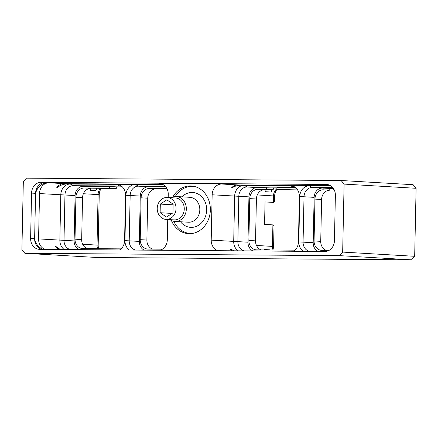 <?xml version="1.0" encoding="UTF-8"?>
<svg xmlns="http://www.w3.org/2000/svg" width="438" height="438" viewBox="0 0 438 438"><rect width="100%" height="100%" fill="white"/><g stroke="black" fill="none" stroke-linecap="round" stroke-linejoin="round"><path stroke-width="0.66" d="M339.538 255.644L24.884 253.295L96.891 257.495L411.539 259.844L339.538 255.644L342.669 252.096L344.098 184.097L416.1 188.296L414.676 256.296L411.539 259.844M24.884 253.295L21.9 249.704L23.323 181.704L26.461 178.156L341.109 180.505L413.116 184.705L416.1 188.296M296.077 188.066L276.953 187.721L276.915 189.468A9.932 8.508 -86.7 0 0 274.653 196L274.527 201.896L273.367 202.405L265.039 201.923L264.568 224.398L272.901 224.886L272.447 246.37A8.853 7.588 -86.7 0 0 273.038 249.999M272.901 224.886L274.035 225.619L273.597 246.484A9.932 8.508 -86.7 0 0 274.073 250.01M98.654 248.702A9.932 8.508 93.3 0 1 98.178 245.176L99.234 194.691A9.932 8.508 93.3 0 1 101.233 188.499M341.109 180.505L344.098 184.097M414.676 256.296L342.669 252.096M334.429 240.708L335.382 195.359A10.851 9.297 -86.7 0 0 326.71 184.458A10.851 9.297 -86.7 0 0 326.305 184.447L41.095 182.317A10.851 9.297 -86.7 0 0 31.569 193.092L30.616 238.442A10.851 9.297 -86.7 0 0 39.283 249.342A10.851 9.297 -86.7 0 0 39.688 249.353L324.903 251.483A10.851 9.297 -86.7 0 0 334.429 240.708M232.364 250.793A10.851 9.297 93.3 0 1 230.295 249.074L230.886 249.107A12.346 10.578 -86.7 0 0 231.91 250.498M217.965 250.684A10.851 9.297 93.3 0 1 211.204 240.128L212.151 194.784A10.851 9.297 93.3 0 1 221.683 184.009L159.985 183.588M238.113 250.837A10.851 9.297 93.3 0 1 233.711 241.442L234.659 196.098A10.851 9.297 93.3 0 1 244.19 185.318L308.631 185.8A10.879 9.324 93.3 0 0 299.773 196.58L304.016 196.761A9.351 8.015 93.3 0 1 312.228 187.469L332.776 187.623M233.854 250.804L230.886 249.107M244.327 250.881A9.351 8.015 93.3 0 1 237.872 241.617L238.819 196.273A9.351 8.015 93.3 0 1 247.032 186.982L293.192 187.327A9.351 8.015 93.3 0 1 293.542 187.338A9.351 8.015 93.3 0 1 295.902 187.902M160.1 250.251A10.851 9.297 -86.7 0 0 167.305 239.805L167.727 219.515M168.187 197.543L168.252 194.456A10.851 9.297 -86.7 0 0 159.585 183.555A10.851 9.297 -86.7 0 0 159.18 183.538M172.807 197.007A23.876 20.46 93.3 0 1 190.382 185.942A23.876 20.46 93.3 0 1 191.275 185.975A23.876 20.46 93.3 0 1 210.333 210.481A23.876 20.46 93.3 0 1 189.386 233.673A23.876 20.46 93.3 0 1 188.493 233.646A23.876 20.46 93.3 0 1 171.433 220.538M57.383 248.691A12.346 10.578 93.3 0 1 56.135 246.665L55.544 246.627A10.851 9.297 -86.7 0 0 58.506 249.496M44.495 182.569L49.056 182.783A10.851 9.297 -86.7 0 0 39.529 193.558L38.577 238.907A10.851 9.297 -86.7 0 0 45.141 249.397M163.314 184.716L70.332 184.026A10.851 9.297 -86.7 0 0 60.805 194.8L59.853 240.144A10.851 9.297 -86.7 0 0 64.26 249.54M56.135 246.665L60.313 249.507M34.629 239.192A14.843 12.718 -86.7 0 0 43.641 249.386M47.988 182.772A14.843 12.718 -86.7 0 0 35.582 193.251M49.056 182.783L64.09 183.659A10.851 9.297 -86.7 0 0 56.781 187.617L57.373 187.656C60.033 185.197 63.603 183.944 68.082 183.894L70.332 184.026L73.173 185.69A9.351 8.015 -86.7 0 0 64.961 194.976L64.014 240.325A9.351 8.015 -86.7 0 0 70.474 249.583M64.09 183.659L162.722 184.393M330.482 185.646L237.944 184.956A10.851 9.297 93.3 0 0 231.582 187.782L232.173 187.814C234.757 186.057 237.971 185.181 241.814 185.181L330.838 185.876M303.205 251.319A10.879 9.324 93.3 0 1 298.825 241.924L299.773 196.58M309.524 251.368A9.351 8.015 93.3 0 1 303.069 242.105L304.016 196.761L314.134 197.352A9.351 8.015 93.3 0 1 322.346 188.061L323.14 188.066L323.102 189.813A9.351 8.015 -86.7 0 0 314.949 199.104L314.073 240.955A9.351 8.015 -86.7 0 0 321.547 250.355A9.351 8.015 -86.7 0 0 321.897 250.366L328.998 250.416M290.985 185.668A10.879 9.324 93.3 0 1 294.774 187.021A10.879 9.324 93.3 0 1 299.389 196.574L298.437 241.924A10.879 9.324 93.3 0 1 293.663 251.248M308.631 185.8L330.975 185.969M232.173 187.814A12.346 10.578 93.3 0 1 233.388 186.292M293.914 251.073A9.351 8.015 93.3 0 1 293.219 251.248M252.879 250.947A9.351 8.015 93.3 0 1 247.985 242.209L248.937 196.865A9.351 8.015 93.3 0 1 257.15 187.573L273.263 188.033L273.23 189.78L264.623 189.714A9.351 8.015 -86.7 0 0 256.411 199.005L255.535 240.856A9.351 8.015 -86.7 0 0 261.223 249.912M276.942 188.061L273.263 188.033M266.605 187.645L266.572 189.391L257.966 189.326A9.351 8.015 -86.7 0 0 249.753 198.617L248.877 240.467A9.351 8.015 -86.7 0 0 256.35 249.868A9.351 8.015 -86.7 0 0 256.701 249.879L294.998 250.164M266.572 189.391L273.23 189.78M297.616 189.961L276.915 189.468L297.577 189.906M333.428 188.482L329.798 188.455L329.759 190.201A9.351 8.015 -86.7 0 0 321.607 199.493L320.731 241.343A9.351 8.015 -86.7 0 0 326.42 250.399M276.931 188.63A8.853 7.588 -86.7 0 0 273.504 195.885L273.367 202.405M97.619 248.691A8.853 7.588 93.3 0 1 97.028 245.061L98.085 194.576A8.853 7.588 93.3 0 1 100.307 188.488M269.901 249.846L264.125 249.512A8.853 7.588 -86.7 0 0 264.295 249.934M91.033 188.422A8.853 7.588 93.3 0 0 89.954 190.327L95.725 190.661A8.853 7.588 93.3 0 1 97.028 188.466M95.725 190.661A8.355 7.161 93.3 0 1 96.355 188.46M94.515 248.62A8.355 7.161 93.3 0 0 94.52 248.669A8.853 7.588 93.3 0 1 94.515 248.62L88.739 248.286A8.853 7.588 93.3 0 0 88.876 248.625M122.361 186.906L116.305 186.862L116.267 188.608L84.107 188.028L116.267 188.608M87.37 248.614A9.351 8.015 93.3 0 1 81.676 239.564L82.552 197.708A9.351 8.015 93.3 0 1 90.765 188.417M152.566 249.102A9.351 8.015 93.3 0 1 146.872 240.046L147.748 198.195A9.351 8.015 93.3 0 1 155.966 188.904L167.102 188.986M116.305 186.862L109.648 186.473L109.609 188.22M121.145 248.866L82.842 248.581A9.351 8.015 93.3 0 1 82.492 248.57A9.351 8.015 93.3 0 1 75.018 239.175L75.894 197.319A9.351 8.015 93.3 0 1 84.107 188.028M109.648 186.473L83.291 186.276A9.351 8.015 -86.7 0 0 75.079 195.567L74.126 240.911A9.351 8.015 -86.7 0 0 79.021 249.649M122.049 186.61A9.351 8.015 -86.7 0 0 119.683 186.046A9.351 8.015 -86.7 0 0 119.333 186.03L73.173 185.69L83.291 186.276M163.155 184.622L68.082 183.894M58.845 185.477A12.346 10.578 -86.7 0 0 57.373 187.656M119.36 249.95A9.351 8.015 -86.7 0 0 120.056 249.78M119.804 249.95A10.879 9.324 -86.7 0 0 124.584 240.626L125.531 195.277A10.879 9.324 -86.7 0 0 120.915 185.728A10.879 9.324 -86.7 0 0 117.127 184.371M134.778 184.502A10.879 9.324 -86.7 0 0 125.914 195.282L124.967 240.626A10.879 9.324 -86.7 0 0 129.347 250.021M165.345 186.374L138.37 186.172A9.351 8.015 -86.7 0 0 130.157 195.463L129.21 240.807A9.351 8.015 -86.7 0 0 135.671 250.071M165.794 186.895L148.487 186.763A9.351 8.015 -86.7 0 0 140.275 196.054L139.322 241.398A9.351 8.015 -86.7 0 0 144.222 250.136M166.38 187.699L166.358 188.641L166.949 188.679M162.432 249.178L148.039 249.069A9.351 8.015 93.3 0 1 147.688 249.058A9.351 8.015 93.3 0 1 140.215 239.657L141.091 197.806A9.351 8.015 93.3 0 1 149.303 188.515L166.358 188.641M191.072 233.607A23.876 20.46 93.3 0 1 190.453 233.465M193.196 186.38A23.876 20.46 93.3 0 1 193.831 186.314M194.992 186.593A23.581 20.208 93.3 0 0 193.054 186.374A23.581 20.208 93.3 0 0 192.178 186.342A23.581 20.208 -86.7 0 0 175.255 196.525M173.809 221.305A23.581 20.208 -86.7 0 0 190.311 233.459A23.581 20.208 -86.7 0 0 191.187 233.487A23.581 20.208 93.3 0 0 192.26 233.459M169.922 219.646A12.478 10.693 -86.7 0 0 174.904 221.436A12.478 10.693 -86.7 0 0 175.37 221.447A12.478 10.693 -86.7 0 0 186.314 209.331A12.478 10.693 -86.7 0 0 176.355 196.52A12.478 10.693 -86.7 0 0 175.89 196.509A12.478 10.693 -86.7 0 0 171.198 197.719M166.867 197.478A10.983 9.406 -86.7 0 0 157.237 208.143A10.983 9.406 -86.7 0 0 166.002 219.416A10.983 9.406 -86.7 0 0 166.407 219.427A10.983 9.406 -86.7 0 0 176.043 208.762A10.983 9.406 -86.7 0 0 167.278 197.494A10.983 9.406 -86.7 0 0 166.867 197.478M166.818 199.816L160.313 204.086L160.133 212.726L166.456 217.095L172.966 212.824L173.147 204.179L166.818 199.816M160.313 204.086L173.13 204.836M160.133 212.726L172.052 213.421M274.352 188.039A8.853 7.588 -86.7 0 0 273.246 188.909M272.447 189.774A8.853 7.588 -86.7 0 0 271.111 192.052L265.34 191.713A8.853 7.588 -86.7 0 1 266.452 189.731M271.752 189.769A8.355 7.161 -86.7 0 0 271.111 192.052M292.058 187.836L292.026 189.583M329.759 190.201L323.102 189.813M323.14 188.066L329.798 188.455M318.076 251.434A9.351 8.015 93.3 0 1 313.181 242.696L314.134 197.352M334.232 189.895L333.449 189.889L334.254 189.939M333.477 188.559L333.449 189.889M41.095 182.317L45.109 182.553A10.851 9.297 -86.7 0 0 35.577 193.328L34.629 238.677A10.851 9.297 -86.7 0 0 41.911 249.37M211.204 240.128L247.985 242.209M212.151 194.784L248.937 196.865M38.577 238.907L74.126 240.911M75.079 195.567L39.529 193.558M221.683 184.009L237.944 184.956M326.305 184.447L327.115 184.491M298.825 241.924L313.181 242.696M241.814 185.181L244.19 185.318L247.032 186.982L257.15 187.573M244.097 185L244.492 185.23M290.35 185.663L293.887 187.371M274.653 196L257.298 194.943M99.234 194.691L83.406 193.722M98.178 245.176L82.645 244.223M273.597 246.484L256.465 245.439M82.552 197.708L75.894 197.319M81.676 239.564L75.018 239.175M116.492 184.365L120.034 186.073M69.987 183.703L70.376 183.933M135.528 184.507L138.37 186.172L148.487 186.763M125.914 195.282L140.275 196.054M124.967 240.626L139.322 241.398M155.966 188.904L149.303 188.515M147.748 198.195L141.091 197.806M146.872 240.046L140.215 239.657M180.5 221.759A17.471 14.969 -86.7 0 0 191.318 227.377A17.471 14.969 93.3 0 0 206.654 210.026A17.471 14.969 93.3 0 0 192.047 192.457A17.471 14.969 -86.7 0 0 181.951 196.848M174.904 221.436L188.389 222.219A12.478 10.693 -86.7 0 0 188.855 222.236A12.478 10.693 93.3 0 0 199.799 210.114A12.478 10.693 93.3 0 0 189.84 197.308L176.355 196.52M166.002 219.416L174.22 219.892A10.983 9.406 -86.7 0 0 174.631 219.909A10.983 9.406 -86.7 0 0 184.261 209.244A10.983 9.406 -86.7 0 0 175.496 197.971L167.278 197.494M255.535 240.856L248.877 240.467M256.411 199.005L249.753 198.617M264.623 189.714L257.966 189.326M321.607 199.493L314.949 199.104M320.731 241.343L314.073 240.955M309.387 185.805L312.228 187.469L322.346 188.061M30.616 238.442L34.629 238.677M35.577 193.328L31.569 193.092M190.311 233.459L191.707 233.536M193.054 186.374L194.456 186.457"/></g></svg>
